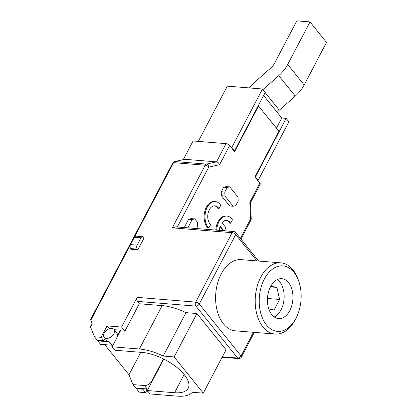 <?xml version="1.0" encoding="UTF-8"?>
<svg xmlns="http://www.w3.org/2000/svg" width="417" height="417" viewBox="0 0 417 417"><rect width="100%" height="100%" fill="white"/><g stroke="black" fill="none" stroke-linecap="round" stroke-linejoin="round"><path stroke-width="0.63" d="M226.066 143.646L216.506 161.859L206.451 164.105L174.775 161.541A1.715 1.298 77.4 0 0 174.473 161.561L184.83 159.294L216.506 161.859C217.893 162.124 218.915 163.068 219.582 164.689L229.637 145.533A2.856 1.23 -152.3 0 0 226.066 143.646L193.071 140.977L183.511 159.185L183.751 159.487M177.345 226.973L208.771 167.108A2.856 2.163 -102.6 0 0 206.451 164.105A2.856 1.814 94.6 0 0 205.2 165.221L173.524 162.656A1.715 0.735 -152.3 0 0 172.831 162.885L90.598 319.511L90.781 320.261L173.524 162.656A2.856 1.814 -85.4 0 1 174.775 161.541L184.83 159.294L183.511 159.185M249.366 87.935A28.575 18.327 141.2 0 1 254.99 81.925L270.914 67.856A11.431 7.334 -38.8 0 0 274.495 63.384L296.821 20.85L310.019 21.919L287.694 64.453A28.575 18.327 141.2 0 1 278.749 75.633L262.965 89.577M277.222 112.397A11.431 7.334 141.2 0 1 279.312 110.197L295.241 96.124A28.575 18.327 -38.8 0 0 304.186 84.943L326.511 42.414L310.019 21.919M143.193 388.623L142.869 389.238L145.616 392.652L139.017 392.121L135.999 388.045M142.869 389.238L136.27 388.701M145.616 392.652L146.857 390.296M101.086 337.317L103.838 340.736L97.239 340.199L94.487 336.785L101.086 337.317L107.086 325.896L109.332 328.69M103.838 340.736L105.074 338.375M114.206 329.67L119.95 330.134L120.503 330.817L124.902 331.171L121.602 327.074L107.086 325.896M194.786 218.909L191.267 218.623L188.692 219.201L192.211 219.488L194.786 218.909L197.533 222.324L197.71 226.316L196.548 228.526M184.314 227.536L188.692 219.201M187.832 227.823L192.211 219.488M90.781 320.261L92.183 323.707L90.489 326.938L94.487 336.785M124.902 331.171L139.288 303.764L137.365 301.371A2.856 1.814 -85.4 0 1 137.188 297.378L121.602 327.074M144.094 237.935L137.855 249.814L131.256 249.277L130.709 248.595L137.308 249.126A2.856 1.814 -85.4 0 1 137.13 245.139L140.972 237.826A2.856 1.814 -85.4 0 1 142.572 236.689A2.856 1.814 -85.4 0 1 143.542 237.252L144.094 237.935M229.762 186.889L226.243 186.607L223.668 187.181L227.187 187.468L229.762 186.889L238.008 197.137L238.185 201.13L235.787 205.701L233.212 206.274L229.694 205.988L221.448 195.745L224.966 196.026L224.789 192.034L221.271 191.752L223.668 187.181M233.212 206.274L224.966 196.026M224.789 192.034L227.187 187.468M221.448 195.745L221.271 191.752M298.812 281.386L298.228 279.708A35.721 22.69 94.6 0 0 280.87 262.846L241.276 259.645A35.721 22.69 94.6 0 0 215.777 293.417A35.721 22.69 94.6 0 0 235.511 330.848L275.105 334.053A35.721 22.69 94.6 0 0 294.955 320.204L295.794 318.64A32.86 20.876 -85.4 0 1 264.399 322.023A32.86 20.876 -85.4 0 1 268.371 272.999A32.86 20.876 -85.4 0 1 298.812 281.386A32.86 20.876 -85.4 0 1 295.992 318.27A32.86 20.876 -85.4 0 1 295.794 318.64M229.637 145.533L234.583 151.684L258.571 106.001L278.91 131.277L254.928 176.959L259.874 183.11A2.856 1.23 -152.3 0 1 260.203 184.257L250.508 202.73M218.951 208.735A10.003 6.354 94.6 0 0 214.917 205.826A10.003 6.354 94.6 0 0 208.109 213.082A10.003 6.354 94.6 0 0 210.642 224.56L208.828 228.01A14.287 9.075 -85.4 0 1 205.612 211.627A14.287 9.075 -85.4 0 1 215.261 201.552A14.287 9.075 -85.4 0 1 220.76 205.284L218.951 208.735L218.07 208.667A10.003 6.354 94.6 0 0 214.474 205.816M208.828 228.01L207.947 227.937A14.287 9.075 -85.4 0 1 204.731 211.555A14.287 9.075 -85.4 0 1 214.38 201.484L215.261 201.552M216.704 230.163A14.287 9.075 -85.4 0 1 226.942 216.069A14.287 9.075 -85.4 0 1 232.441 219.801L230.632 223.251L229.751 223.184A10.003 6.354 94.6 0 0 226.155 220.332M222.975 230.669L219.962 226.926M215.824 230.09A14.287 9.075 -85.4 0 1 226.061 216.001L226.942 216.069M250.508 202.709L251.211 218.722A2.856 0.427 177.5 0 1 250.554 219.029L249.819 202.261L250.497 202.745M253.458 332.302L241.057 355.925L199.274 304.003L235.73 234.568A2.856 1.835 -38.8 0 0 235.756 232.597A2.856 2.856 0 0 0 233.76 231.539L175.755 226.848L172.325 227.838L232.154 232.681L195.703 302.117L137.188 297.378M258.571 106.001L258.133 105.965M137.855 249.814L137.308 249.126M137.13 245.139L130.531 244.602A2.856 1.814 94.6 0 0 130.709 248.595M130.531 244.602L134.373 237.294L140.972 237.826M142.572 236.689L135.973 236.152A2.856 1.814 94.6 0 0 134.373 237.294M196.918 313.537L226.056 349.743L203.272 393.142L174.134 356.936L163.219 356.05L186.003 312.656L196.918 313.537L174.134 356.936M223.856 230.742L220.192 226.186A10.003 6.354 94.6 0 0 219.42 230.382M230.632 223.251A10.003 6.354 94.6 0 0 226.598 220.343A10.003 6.354 94.6 0 0 221.99 222.761L226.004 227.745L224.403 230.783M120.503 330.817L112.105 346.803L114.857 350.223L142.129 352.428A33.72 14.501 27.7 0 1 176.063 366.762A33.72 14.501 27.7 0 1 188.203 388.253A33.72 14.501 27.7 0 1 174.567 392.736L147.29 390.526L150.042 393.94L177.314 396.15A39.433 16.961 27.7 0 0 192.352 392.256L203.272 393.142M147.29 390.526L163.803 359.079M112.105 346.803L139.382 349.013A39.433 16.961 27.7 0 1 163.219 356.05M139.288 303.764L162.166 305.614A39.433 16.961 27.7 0 1 186.003 312.656M280.87 262.846A35.721 22.69 94.6 0 0 255.371 296.617A35.721 22.69 94.6 0 0 275.105 334.053M289.81 310.582A20 12.708 -85.4 0 1 278.572 318.567A20 12.708 -85.4 0 1 267.521 297.602A20 12.708 -85.4 0 1 281.803 278.692A20 12.708 -85.4 0 1 292.124 290.149A20 12.708 -85.4 0 1 289.81 310.582M274.277 316.967A20 12.708 94.6 0 0 281.011 309.873A20 12.708 94.6 0 0 277.3 279.578M255.006 176.808L255.444 176.844L286.14 118.371L281.741 118.016L276.408 128.17M231.154 147.415L231.8 147.467L234.552 150.886L265.248 92.412L262.502 88.998L227.307 86.147L198.299 141.399M231.8 147.467L262.502 88.998M104.735 344.64L128.968 374.758L132.971 384.604L144.407 385.532A6.286 4.034 -38.8 0 0 151.887 380.898L163.438 358.896M132.971 384.604L135.718 388.018L147.159 388.946L144.407 385.532M145.674 388.826L147.649 391.276A6.286 4.034 -38.8 0 0 148.421 391.928M104.276 332.974A6.286 4.034 -38.8 0 0 104.219 337.311A6.286 4.034 -38.8 0 0 111.641 336.509A6.286 4.034 -38.8 0 0 114.013 329.425A6.286 4.034 -38.8 0 0 109.176 328.747A6.286 4.034 -38.8 0 0 104.276 332.974M120.221 330.472L116.703 337.176A6.286 4.034 -38.8 0 0 116.76 332.844L114.013 329.425M104.219 337.311L106.966 340.725A6.286 4.034 -38.8 0 0 109.228 341.81L111.975 345.224A6.286 4.034 141.2 0 0 112.944 345.208M111.975 345.224L100.533 344.301L97.786 340.882L109.228 341.81M128.968 374.758L140.748 352.318M255.444 176.844L258.191 180.259L288.887 121.79L286.14 118.371M234.552 150.886L233.901 150.834M97.786 340.882L97.521 340.225M270.789 286.26L276.904 287.412L279.619 299.469L274.105 309.972L268.798 308.976M267.464 298.483L279.619 299.469M270.456 286.886L276.904 287.412M263.627 95.503L281.741 118.016M258.191 180.259L257.539 180.207M304.186 84.943L287.694 64.453M279.312 110.197L265.149 92.6M278.749 75.633L295.241 96.124M219.582 164.689L208.771 167.108A2.856 1.23 27.7 0 0 205.2 165.221L172.325 227.838M233.76 231.539A2.856 1.814 94.6 0 0 232.154 232.681A2.856 1.23 27.7 0 1 235.73 234.568L256.929 260.912M240.963 239.071L250.883 220.176A2.856 1.23 27.7 0 0 250.554 219.029L240.4 238.368M249.819 202.261L259.874 183.11M137.365 301.371L195.875 306.109L237.659 358.031A2.856 1.814 94.6 0 0 238.628 358.594A2.856 2.856 0 0 0 241.386 357.072A2.856 1.23 -152.3 0 0 241.057 355.925A2.856 1.835 141.2 0 1 237.659 358.031L222.36 356.79M195.875 306.109A2.856 1.835 -38.8 0 0 199.274 304.003A2.856 1.23 -152.3 0 0 195.703 302.117A2.856 1.814 94.6 0 0 195.875 306.109M174.567 392.736L184.147 374.487M162.166 305.614L139.382 349.013M151.887 380.898L152.163 381.242M116.703 337.176L116.979 337.52M222.115 357.254L238.628 358.594M254.354 332.375L241.386 357.072M235.756 232.597L258.655 261.047M250.883 220.176A2.856 2.856 0 0 0 251.211 218.722M174.473 161.561L172.831 162.885"/></g></svg>
